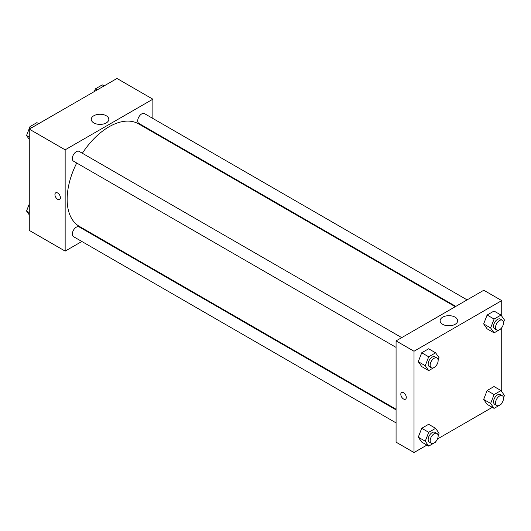 <?xml version="1.0" encoding="UTF-8"?>
<svg xmlns="http://www.w3.org/2000/svg" width="531" height="531" viewBox="0 0 531 531"><rect width="100%" height="100%" fill="white"/><g stroke="black" fill="none" stroke-linecap="round" stroke-linejoin="round"><path stroke-width="0.8" d="M81.84 241.479L65.154 251.117L29.271 230.394L29.271 129.113L116.986 78.469L152.868 99.191L152.868 118.459M152.868 131.482L152.868 132.106M93.834 115.745A8.775 5.071 180 0 1 103.399 114.65A8.775 5.071 180 0 1 108.815 119.329A8.775 5.071 180 0 1 100.04 124.4A8.775 5.071 180 0 1 91.259 119.329A8.775 5.071 180 0 1 93.834 115.745M65.154 251.117L65.154 149.828L29.271 129.113M65.154 149.828L152.868 99.191M102.164 124.247A8.775 5.071 0 0 0 97.91 124.247M55.742 192.799A3.876 2.237 -120 0 0 55.144 195.906A3.876 2.237 -120 0 0 57.68 199.317A3.876 2.237 60 0 1 55.144 195.906A3.876 2.237 60 0 1 55.742 192.799A3.876 2.237 60 0 1 59.618 195.036A3.876 2.237 60 0 1 59.618 199.517A3.876 2.237 60 0 1 57.68 199.324A3.876 2.237 -120 0 0 59.618 199.51M93.662 234.656L93.117 234.967M401.715 337.63L79.132 151.395A5.635 3.252 120 0 0 73.497 154.647A5.635 3.252 120 0 0 73.497 161.159L396.073 347.4M396.073 409.879L79.132 226.896A5.635 3.252 120 0 0 74.791 228.403A5.635 3.252 120 0 0 72.329 234.078A5.635 3.252 120 0 0 73.497 236.66L396.073 422.902M467.101 299.882L144.525 113.641A5.635 3.252 120 0 0 140.177 115.154A5.635 3.252 120 0 0 137.715 120.829A5.635 3.252 120 0 0 138.883 123.404L455.824 306.394M76.723 163.024A59.206 34.183 120 0 0 67.145 199.324A59.206 34.183 120 0 0 79.411 226.425L396.073 409.248M455.279 306.706L138.611 123.876A59.206 34.183 120 0 0 82.358 153.253M426.911 445.084L414.014 452.531L396.073 442.17L396.073 340.889L483.787 290.245L501.729 300.606L501.729 316.111M437.478 438.984L492.297 407.337M418.275 361.677L421.727 366.589L418.275 361.677L421.727 352.776L418.275 361.677L425.251 365.706L428.703 356.805L435.612 352.816L439.064 357.728L438.121 360.157M428.63 348.787L421.727 352.776L428.63 348.787L435.612 352.816M483.661 323.923L487.113 328.835L483.661 323.923L487.113 315.029L483.661 323.923L490.637 327.952L494.089 319.058L500.998 315.069L504.45 319.981L503.507 322.41M494.022 311.04L487.113 315.029L494.022 311.04L500.998 315.069M483.661 399.431L487.113 404.343L483.661 399.431L487.113 390.531L483.661 399.431L490.637 403.454L494.089 394.56L500.998 390.57L504.45 395.482L503.507 397.911M494.022 386.541L487.113 390.531L494.022 386.541L500.998 390.57M414.014 452.531L414.014 351.243L501.729 300.606M501.729 327.7L501.729 391.612M418.275 437.179L421.727 442.091L418.275 437.179L421.727 428.278L418.275 437.179L425.251 441.208L428.703 432.307L435.612 428.325L439.064 433.236L438.121 435.659M428.63 424.296L421.727 428.278L428.63 424.296L435.612 428.325M442.695 324.328A8.775 5.071 180 0 1 440.126 320.744A8.775 5.071 180 0 1 448.901 315.68A8.775 5.071 180 0 1 457.682 320.744A8.775 5.071 180 0 1 452.259 325.423A8.775 5.071 180 0 1 442.695 324.328M414.014 351.243L396.073 340.889M406.288 397.427A3.876 2.237 60 0 1 405.485 399.199A3.876 2.237 60 0 1 401.609 396.962A3.876 2.237 60 0 1 401.609 392.489A3.876 2.237 60 0 1 404.595 393.524A3.876 2.237 60 0 1 406.288 397.427M451.031 325.662A8.775 5.071 0 0 0 446.777 325.662M401.615 392.489A3.876 2.237 -120 0 0 401.615 396.962A3.876 2.237 -120 0 0 405.492 399.199M435.825 366.085L435.612 366.629L428.703 370.618L425.251 365.706M436.973 357.987L434.975 356.832A5.635 3.252 120 0 0 430.634 358.345A5.635 3.252 120 0 0 428.172 364.02A5.635 3.252 120 0 0 429.34 366.602L431.331 367.751A5.635 3.252 120 0 0 436.973 364.498A5.635 3.252 120 0 0 436.973 357.987A5.635 3.252 120 0 0 432.626 359.494A5.635 3.252 120 0 0 430.163 365.169A5.635 3.252 120 0 0 431.331 367.751M428.703 370.618L421.727 366.589M428.703 356.805L421.727 352.776M501.211 328.331L500.998 328.881L494.089 332.864L490.637 327.952M502.359 320.233L500.361 319.085A5.635 3.252 120 0 0 496.02 320.598A5.635 3.252 120 0 0 493.558 326.266A5.635 3.252 120 0 0 494.726 328.848L496.717 330.003A5.635 3.252 120 0 0 502.359 326.744A5.635 3.252 120 0 0 502.359 320.233A5.635 3.252 120 0 0 498.012 321.746A5.635 3.252 120 0 0 495.549 327.421A5.635 3.252 120 0 0 496.717 330.003M494.089 332.864L487.113 328.835M494.089 319.058L487.113 315.029M435.825 441.586L435.612 442.131L428.703 446.12L425.251 441.208M436.973 433.488L434.975 432.34A5.635 3.252 120 0 0 430.634 433.847A5.635 3.252 120 0 0 428.172 439.522A5.635 3.252 120 0 0 429.34 442.104L431.331 443.252A5.635 3.252 120 0 0 436.973 440A5.635 3.252 120 0 0 436.973 433.488A5.635 3.252 120 0 0 432.626 435.002A5.635 3.252 120 0 0 430.163 440.677A5.635 3.252 120 0 0 431.331 443.252M428.703 446.12L421.727 442.091M428.703 432.307L421.727 428.278M501.211 403.839L500.998 404.383L494.089 408.372L490.637 403.454M502.359 395.741L500.361 394.586A5.635 3.252 120 0 0 496.02 396.099A5.635 3.252 120 0 0 493.558 401.775A5.635 3.252 120 0 0 494.726 404.35L496.717 405.505A5.635 3.252 120 0 0 502.359 402.246A5.635 3.252 120 0 0 502.359 395.741A5.635 3.252 120 0 0 498.012 397.248A5.635 3.252 120 0 0 495.549 402.923A5.635 3.252 120 0 0 496.717 405.505M494.089 408.372L487.113 404.343M494.089 394.56L487.113 390.531M29.271 139.387L26.55 135.518L30.002 126.617L36.911 122.628L38.703 123.663M29.271 137.084L26.55 135.518M31.794 127.652L30.002 126.617M94.352 91.538L95.388 88.869L102.297 84.88L104.089 85.916M97.186 89.905L95.388 88.869M29.271 214.889L26.55 211.019L29.271 204.01M29.271 212.592L26.55 211.019"/></g></svg>
